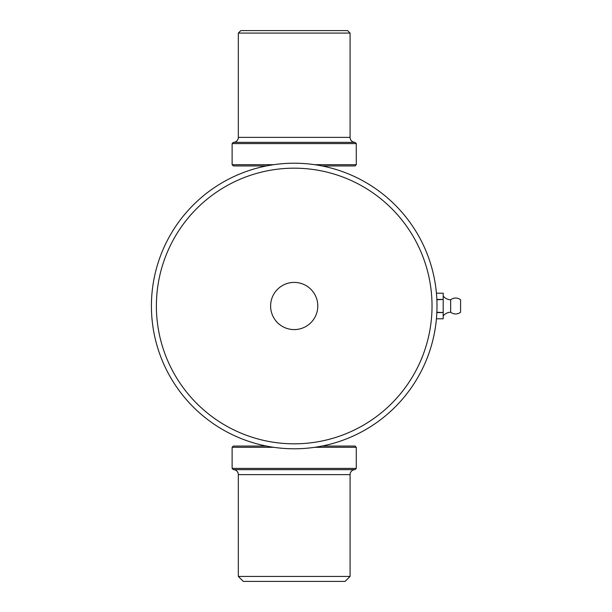 <?xml version="1.0" encoding="UTF-8"?>
<svg xmlns="http://www.w3.org/2000/svg" width="612" height="612" viewBox="0 0 612 612"><rect width="100%" height="100%" fill="white"/><g stroke="black" fill="none" stroke-linecap="round" stroke-linejoin="round"><path stroke-width="0.92" d="M233.363 469.649L355.044 469.649A4.965 4.965 0 0 0 350.079 474.614L350.079 576.435L345.114 581.4L243.293 581.4L238.328 576.435L238.328 474.614A4.965 4.965 0 0 0 233.363 469.649L232.124 468.409L232.124 447.303L233.363 446.056L266.411 446.056M355.044 469.649L356.283 468.409L232.124 468.409M322.004 446.056L355.044 446.056L356.283 447.303L356.283 468.409M356.283 447.303L314.775 447.303M273.633 447.303L232.124 447.303M350.079 576.435L238.328 576.435M273.633 164.697L232.124 164.697L233.363 165.944L266.411 165.944M322.004 165.944L355.044 165.944L356.283 164.697L356.283 143.59L232.124 143.59L232.124 164.697M314.775 164.697L356.283 164.697M240.814 30.6L347.593 30.6L350.079 33.086L238.328 33.086L240.814 30.6M238.328 33.086L238.328 137.386A4.965 4.965 0 0 1 233.363 142.351L355.044 142.351A4.965 4.965 0 0 1 350.079 137.386L350.079 33.086M233.363 142.351L232.124 143.59M355.044 142.351L356.283 143.59M443.203 315.93A9.93 9.93 0 0 1 450.654 312.212L450.654 299.788A9.93 9.93 0 0 1 443.203 296.07M436.846 312.571L443.203 312.571L436.861 312.219M436.861 299.781L443.203 299.429L436.846 299.429M436.425 293.209L443.203 293.209L443.203 312.219M443.203 312.571L443.203 318.791L436.425 318.791M450.654 299.788A7.964 7.964 0 0 1 460.584 299.788L460.584 312.212A7.964 7.964 0 0 1 450.654 312.212M156.381 306A137.822 137.822 0 0 1 294.204 168.178A137.822 137.822 0 0 1 432.026 306A137.822 137.822 0 0 1 294.204 443.822A137.822 137.822 0 0 1 156.381 306M151.416 306A142.787 142.787 0 0 1 294.204 163.213A142.787 142.787 0 0 1 436.999 306A142.787 142.787 0 0 1 294.204 448.787A142.787 142.787 0 0 1 151.416 306M317.796 306A23.593 23.593 0 0 1 294.204 329.593A23.593 23.593 0 0 1 270.611 306A23.593 23.593 0 0 1 294.204 282.407A23.593 23.593 0 0 1 317.796 306M350.079 474.614L238.328 474.614M238.328 137.386L350.079 137.386"/></g></svg>
